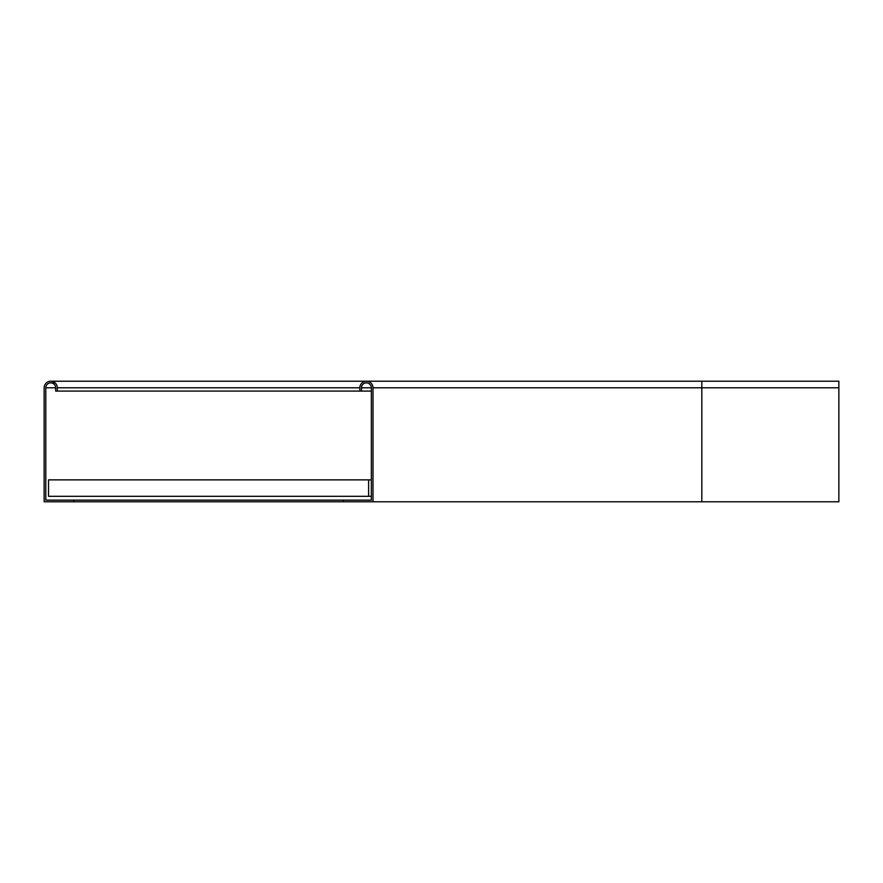 <?xml version="1.0" encoding="UTF-8"?>
<svg xmlns="http://www.w3.org/2000/svg" width="883" height="883" viewBox="0 0 883 883"><rect width="100%" height="100%" fill="white"/><g stroke="black" fill="none" stroke-linecap="round" stroke-linejoin="round"><path stroke-width="1.32" d="M371.346 387.792A4.934 4.934 0 0 0 366.412 382.858A4.934 4.934 0 0 0 361.478 387.792L371.346 387.792L371.346 500.142L343.399 500.142L343.399 501.787L838.85 501.787L838.85 381.213L50.728 381.213M361.478 387.792L361.478 391.081L359.834 391.081L359.834 387.792A6.578 6.578 0 0 1 366.412 381.213A6.578 6.578 0 0 1 372.99 387.792L372.99 501.787M361.478 391.081L371.346 391.081M343.399 501.787L44.15 501.787L44.15 387.792A6.578 6.578 0 0 1 50.728 381.213A6.578 6.578 0 0 1 57.307 387.792L57.307 391.081L55.662 391.081L55.662 387.792L45.795 387.792A4.934 4.934 0 0 1 50.728 382.858A4.934 4.934 0 0 1 55.662 387.792M73.742 501.787L73.742 500.142L45.795 500.142L45.795 387.792M343.399 500.142L73.742 500.142M359.834 391.081L57.307 391.081M368.608 496.312L48.532 496.312L48.532 479.866L368.608 479.866L368.608 496.312L371.346 496.312M368.608 479.866L371.346 479.866M701.83 501.787L701.83 381.213M372.99 387.792L838.85 387.792M359.834 387.792L57.307 387.792M55.077 382.858L50.728 382.858"/></g></svg>
